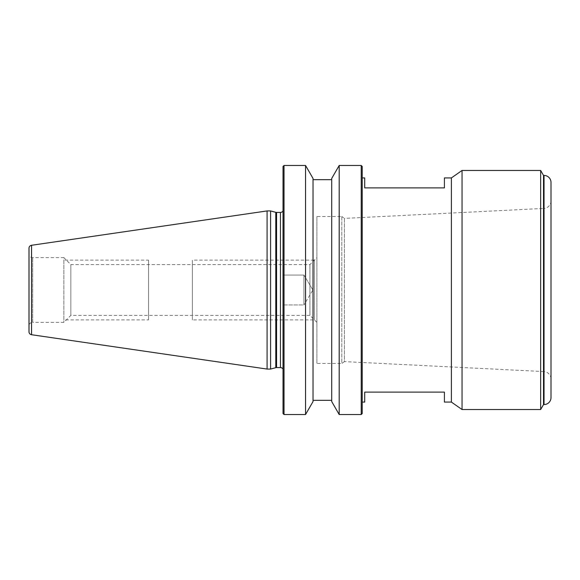<?xml version="1.0" encoding="UTF-8"?>
<svg xmlns="http://www.w3.org/2000/svg" width="580" height="580" viewBox="0 0 580 580"><rect width="100%" height="100%" fill="white"/><g stroke="black" fill="none" stroke-linecap="round" stroke-linejoin="round"><path stroke-width="0.43" stroke-dasharray="2.9 2.17" d="M362.224 166.475L362.224 413.525M362.224 177.929L362.224 402.071L362.224 177.929M361.224 165.474L361.224 414.526M339.199 414.526L339.199 165.474M305.551 414.526L305.551 165.474M284.026 165.474L284.026 414.526M331.716 178.437L331.716 401.563M331.716 179.669L331.716 400.33L331.716 179.669M313.033 179.669L313.033 400.33L313.033 179.669M313.033 178.437L313.033 401.563M283.025 166.475L283.025 413.525M283.025 210.931L283.025 369.068L283.025 210.931M283.025 275.058L283.025 304.942L283.025 275.058L283.025 304.942L283.025 275.058L303.935 275.058L303.935 304.942L283.025 304.942L303.935 304.942L303.935 275.058L303.935 304.942L303.935 275.058L283.025 275.058M267.09 210.931L267.09 369.068M270.599 369.068L270.599 210.931M29 248.233L29 331.767M29 255.135L29 324.865L29 255.135A3.987 3.987 0 0 0 32.697 257.621L63.865 257.621L63.865 322.379L63.865 257.621L70.84 264.596L70.84 315.404L70.84 264.596L309.923 264.596L316.897 257.621L316.897 322.379L316.897 257.621M316.897 322.379L309.923 315.404L309.923 264.596L309.923 315.404L70.84 315.404L63.865 322.379L32.697 322.379L32.697 257.621L32.697 322.379A3.987 3.987 0 0 0 29 324.865M316.897 216.529L316.897 363.471L316.897 216.529L341.801 216.529L341.801 363.471L316.897 363.471M341.801 216.529L341.801 363.471L344.426 361.608L344.426 218.392L341.801 216.529M344.426 218.392L344.426 361.608L543.902 371.584L543.902 208.416L344.426 218.392M551 200.956A7.475 7.475 0 0 1 543.902 208.416L543.902 371.584A7.475 7.475 0 0 1 551 379.045L551 200.956L551 379.045M551 182.41L551 397.59M543.525 175.435L543.525 404.564M540.654 170.455L540.654 409.545M462.05 170.455L462.05 409.545M451.385 177.929L451.385 402.071M364.711 402.071L364.711 392.109L444.411 392.109L444.411 402.071M444.411 177.929L444.411 187.891L364.711 187.891L364.711 177.929M312.91 290L303.935 275.058L312.91 290L303.935 304.942L312.91 290M63.865 319.885L63.865 260.115L148.545 260.115L148.545 319.885L63.865 319.885L63.865 260.115M148.545 260.115L148.545 319.885M148.545 264.596L148.545 315.404L148.545 264.596M314.404 260.115L314.404 319.885L192.371 319.885L192.371 260.115L314.404 260.115L314.404 319.885M192.371 319.885L192.371 260.115M192.371 315.404L192.371 264.596L192.371 315.404M280.437 212.425L280.437 367.575M276.566 212.425L276.566 367.575M275.79 212.323L275.79 367.676M31.559 245.275L31.559 334.725M544.025 175.435L544.025 404.564"/><path stroke-width="0.87" d="M362.224 413.525L362.224 166.475L361.224 165.474L339.199 165.474L339.199 414.526L361.224 414.526L362.224 413.525M305.551 165.474L284.026 165.474L284.026 414.526L305.551 414.526L313.033 401.563L313.033 178.437L305.551 165.474L305.551 414.526M361.224 414.526L361.224 165.474M339.199 414.526L331.716 401.563L331.716 178.437L339.199 165.474M313.033 400.33L331.716 400.33M313.033 179.669L331.716 179.669M284.026 165.474L283.025 166.475L283.025 413.525L284.026 414.526M275.79 212.323L275.79 367.676L270.599 369.068L270.599 210.931L275.79 212.323A2.987 2.987 0 0 0 276.566 212.425L280.437 212.425A2.987 2.987 0 0 0 283.025 210.931M275.79 367.676A2.987 2.987 0 0 1 276.566 367.575L280.437 367.575A2.987 2.987 0 0 1 283.025 369.068M270.599 210.931L267.09 210.931L267.09 369.068L31.559 334.725L31.559 245.275L267.09 210.931M270.599 369.068L267.09 369.068M31.559 334.725A2.987 2.987 0 0 1 29 331.767L29 248.233A2.987 2.987 0 0 1 31.559 245.275M543.525 404.564L543.525 175.435L544.025 175.435A6.974 6.974 0 0 1 551 182.41L551 397.59A6.974 6.974 0 0 1 544.025 404.564L543.525 404.564L540.654 409.545L462.05 409.545L451.385 402.071L444.411 402.071L444.411 392.109L364.711 392.109L364.711 402.071L362.224 402.071M543.525 175.435L540.654 170.455L540.654 409.545M540.654 170.455L462.05 170.455L462.05 409.545M462.05 170.455L451.385 177.929L451.385 402.071M451.385 177.929L444.411 177.929L444.411 187.891L364.711 187.891L364.711 177.929L362.224 177.929M280.437 212.425L280.437 367.575M276.566 212.425L276.566 367.575M544.025 175.435L544.025 404.564"/></g></svg>

